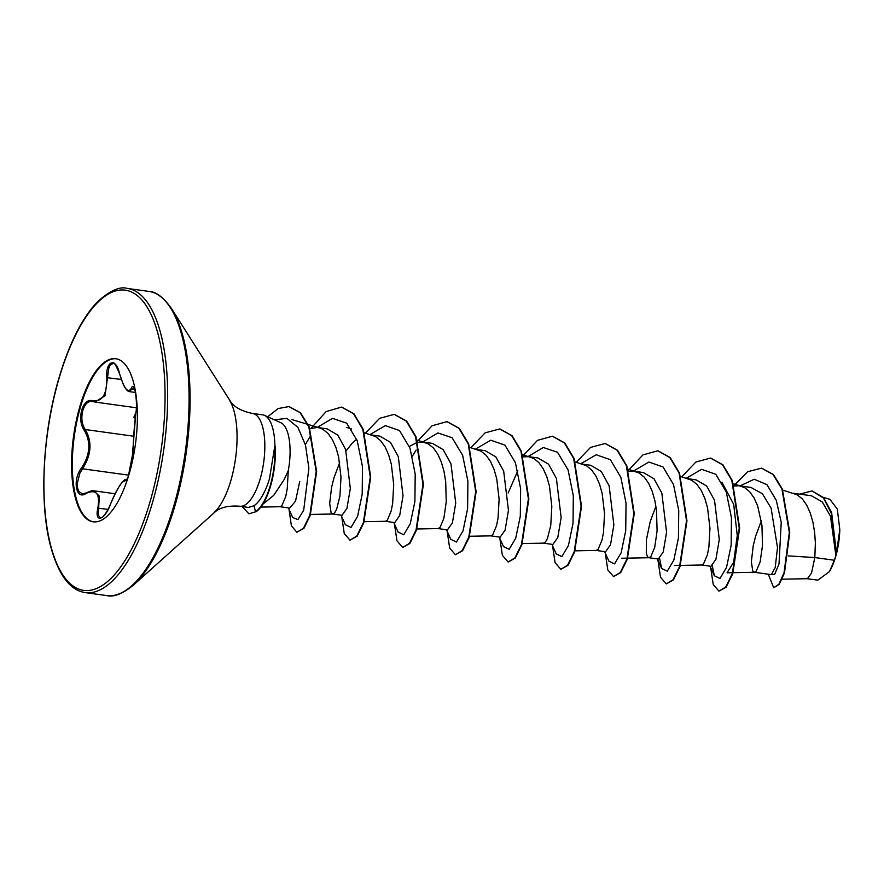 <?xml version="1.0" encoding="UTF-8"?>
<svg xmlns="http://www.w3.org/2000/svg" width="884" height="884" viewBox="0 0 884 884"><rect width="100%" height="100%" fill="white"/><g stroke="black" fill="none" stroke-linecap="round" stroke-linejoin="round"><path stroke-width="1.33" d="M113.229 363.346L110.191 365.103L108.798 368.23L105.019 395.822L94.809 402.021L93.063 401.612C88.499 400.551 85.074 403.535 82.787 410.585C81.008 418.088 81.825 424.408 85.251 429.525C92.345 441.668 91.439 454.752 82.555 468.785L79.88 473.205L77.251 483.449L77.527 487.957L78.775 491.405L82.389 493.968M110.522 504.09L110.489 504.068C113.749 496.233 116.721 490.244 119.406 486.101C123.307 480.653 125.34 478.664 125.517 480.134L125.992 480.355A0.983 0.961 133.3 0 0 124.898 481.051C122.114 480.587 117.329 488.266 110.533 504.079C104.831 520.3 94.245 523.659 97.826 508.123C100.224 493.681 96.301 488.786 86.046 493.427C75.925 500.819 72.212 479.57 81.571 467.945C90.256 454.475 91.129 441.912 84.168 430.232C80.621 424.806 79.803 418.121 81.693 410.176C84.113 402.717 87.693 399.557 92.433 400.684C102.268 402.132 107.063 394.452 106.809 377.634C105.483 360.44 116.08 357.059 119.517 373.556C124.169 388.938 128.092 393.833 131.285 388.231C134.39 379.888 138.103 401.148 135.749 413.734C134.092 428.199 133.23 440.773 133.153 451.481A0.983 0.829 -2.2 0 0 133.13 451.68L132.092 462.586M135.44 415.911L134.733 417.966M93.582 521.858A82.323 31.183 97.9 0 1 79.936 408.839A82.323 31.183 97.9 0 1 116.113 358.782M79.217 408.739A82.323 31.183 97.9 0 1 115.76 358.727A82.323 31.183 97.9 0 1 129.76 471.802A82.323 31.183 97.9 0 1 93.218 521.814A82.323 31.183 97.9 0 1 79.217 408.739M252.526 413.458L262.625 414.85A46.83 17.735 97.9 0 1 264.515 415.392A46.83 17.735 97.9 0 1 274.924 446.718L274.703 446.685A47.404 17.956 97.9 0 1 270.504 484.708A47.404 17.956 97.9 0 1 255.498 511.814L248.89 513.825L255.498 511.814L254.051 505.725L248.415 507.427L239.708 506.234A46.83 17.735 -82.1 0 0 260.493 477.78A46.83 17.735 -82.1 0 0 252.526 413.458C242.404 411.38 235.243 407.69 231.078 402.375L171.573 308.66C163.429 297.19 155.816 291.444 148.722 291.388L127.307 288.427C119.97 286.184 110.168 290.516 97.914 301.433C92.842 306.439 87.671 313.29 82.378 321.986C72.875 337.798 64.698 357.777 57.858 381.932C42.101 436.784 39.493 505.803 50.675 546.445C60.731 583.075 74.985 591.042 85.262 592.611A153.529 58.156 -82.1 0 0 153.429 499.327A153.529 58.156 -82.1 0 0 127.307 288.427M274.924 446.718L275.112 446.265A47.404 17.956 97.9 0 1 270.935 484.775A47.404 17.956 97.9 0 1 255.94 511.88M274.703 446.685L269.432 479.017L268.15 482.929C264.04 494.311 259.344 501.902 254.051 505.725M261.774 505.073L273.72 495.383L284.162 479.57L288.294 470.597A41.813 15.835 97.9 0 0 280.792 422.685L264.515 415.392M279.963 506.731L289.742 508.09L295.521 501.173L299.72 481.493M260.813 507.096L280.062 506.731L281.908 505.582L285.753 496.399L287.223 488.863L288.294 470.597M782.119 579.186L807.39 578.711L811.523 573.075L814.827 557.55L834.363 560.257A41.813 15.835 -82.1 0 0 835.8 555.583A41.813 15.835 -82.1 0 0 835.866 555.351L830.474 516.201L822.341 501.979L811.501 495.802M788.196 555.892L814.827 557.55L815.368 542.831L814.65 532.566L812.982 522.499L810.352 513.206L806.783 505.228L802.363 498.985L797.246 494.852L782.771 490.101M771.389 574.622L775.235 567.484L777.5 547.528L771.091 508.156L762.439 493.78L750.958 487.438L738.88 485.747L734.195 486.001M761.345 520.853L755.632 536.113L753.245 545.616L751.345 561.771L752.77 571.031L754.372 572.291L756.273 571.141L760.13 561.959L762.505 545.45L761.942 525.273L757.643 505.924L754.074 497.946L749.654 491.703L744.538 487.559L739.322 485.802M711.012 566.257L715.941 559.285L719.278 539.483L714.526 500.289L706.681 486.023L696.095 479.857L687.719 478.664M680.393 565.406L701.73 565.009L703.565 563.859L707.421 554.677L708.891 547.141L709.951 528.267L707.565 507.924L704.935 498.642L701.366 490.653L696.946 484.421L691.829 480.277L680.779 476.564M658.304 558.986L663.243 551.97L666.569 532.19L661.829 493.04L653.994 478.763L643.386 472.575L633.463 471.172L628.778 471.437M655.928 506.278L650.215 521.549L646.414 539.781L646.292 552.876L647.353 556.456L648.812 557.705M627.684 558.124L649.022 557.727L650.856 556.577L654.712 547.395L657.088 530.886L656.525 510.709L654.867 500.642L652.226 491.36L648.657 483.371L644.237 477.139L639.121 472.995L633.905 471.227M596.214 550.445L605.595 551.738L610.524 544.71L613.861 524.908L609.131 485.769L601.319 471.503L590.678 465.282L582.302 464.1M574.976 550.842L596.313 550.434L598.148 549.284L602.004 540.102L603.474 532.566L604.534 513.703L602.159 493.36L599.518 484.078L595.949 476.089L591.529 469.857L586.412 465.713L575.362 462.001M543.505 543.152L552.887 544.456L557.804 537.439L561.152 517.626L556.401 478.432L548.577 464.188L537.969 458.011M543.395 543.141L545.439 542.002L547.439 538.5L550.765 525.284L551.826 506.41L549.45 486.078L546.809 476.785L543.24 468.807L538.82 462.564L533.704 458.431L522.654 454.719M490.797 535.87L500.178 537.163L505.096 530.157L508.444 510.344L503.681 471.128L495.847 456.884L485.261 450.729M469.559 536.268L490.896 535.87L492.731 534.721L496.587 525.538L498.057 518.002L499.117 499.128L496.742 478.796L494.101 469.503L490.532 461.525L486.112 455.282L480.995 451.138L469.945 447.437M447.47 529.836L452.398 522.864L455.735 503.062L450.984 463.868L443.138 449.602L432.552 443.437M447.47 529.881L437.978 528.577L440.033 527.439L443.878 518.256L446.254 501.747L445.691 481.57L444.033 471.503L441.392 462.221L437.823 454.232L433.403 448L428.287 443.856L416.773 440.011M394.761 522.566L399.69 515.549L403.027 495.769L398.286 456.608L390.452 442.343L379.844 436.143L371.468 434.961M364.142 521.704L385.479 521.295L387.325 520.157L391.17 510.963L392.64 503.438L393.7 484.565L391.325 464.222L388.684 454.94L385.115 446.95L380.695 440.718L375.578 436.574L364.539 432.862M342.053 515.284L346.981 508.278L350.318 488.487L345.589 449.348L337.776 435.083L327.135 428.862L317.665 427.524M339.677 462.575L333.964 477.846L331.577 487.349L329.677 503.493L331.102 512.753L332.771 514.013L334.616 512.864L336.605 509.361L339.931 496.145L340.992 477.272L338.616 456.94L335.975 447.647L332.406 439.668L327.986 433.425L322.87 429.293L319.831 428L317.223 427.469L309.511 428.663M528.488 456.663L523.361 456.873M423.071 442.088L416.673 442.619L409.369 446.464M356.661 439.182L352.009 443.403L346.119 450.906M812.175 490.974L823.545 497.637L831.623 512.576L836.463 552.964L839.8 529.505L837.292 509.073L829.921 499.383M834.363 560.257L829.446 571.594L817.943 580.125M740.107 485.846L754.24 479.261L766.947 484.653L776.307 500.355L781.235 522.322L779.014 563.926L774.693 574.313L770.87 574.578M734.04 485.515L747.709 471.713L761.511 468.155L773.036 474.487L781.931 489.018L789.324 532.389L784.053 572.699L778.87 584.247L773.688 587.761L768.295 574.224M799.677 494.134L811.954 490.94L823.479 498.001L831.645 513.902L835.866 555.351M761.721 468.188L773.467 474.553L782.362 489.084L789.766 532.455L784.495 572.766L779.312 584.302L773.688 587.761M836.507 552.478L835.888 555.24M721.896 482.211L733.698 504.333L737.256 535.527L733.643 562.312L727.035 572.788M712.327 565.837L714.338 575.738L719.996 578.456L726.549 567.384L731.145 545.284L731.455 517.77L726.25 491.891L715.764 474.255L701.598 469.338L686.338 478.244M659.619 558.555L661.63 568.456L667.276 571.163L673.84 560.102L678.437 538.002L678.746 510.488L673.542 484.609L663.055 466.973L648.9 462.045L633.629 470.962M604.623 551.605L608.921 561.163L614.568 563.881L621.132 552.82L625.728 530.72L626.038 503.206L620.833 477.327L610.347 459.691L596.192 454.763L580.921 463.68M551.914 544.323L556.202 553.881L561.87 556.588L568.434 545.483L573.031 523.306L573.318 495.736L568.058 469.846L557.517 452.288L543.295 447.503L528.013 456.597M517.781 470.763L508.167 493.018M499.206 537.03L503.493 546.599L509.151 549.318L515.703 538.257L520.311 516.157L520.621 488.642L515.416 462.752L504.93 445.127L490.775 440.199L475.504 449.105M446.497 529.748L450.785 539.306L456.453 542.025L463.017 530.919L467.614 508.742L467.901 481.172L462.641 455.282L452.1 437.724L437.889 432.939L422.596 442.033M416.154 450.067L412.364 456.199M393.789 522.466L398.076 532.024L403.734 534.754L410.286 523.693L414.894 501.593L415.204 474.078L410.01 448.188L399.524 430.552L385.358 425.624L370.087 434.541M341.08 515.184L345.368 524.742L351.036 527.461L357.6 516.355L362.197 494.178L362.484 466.608L357.224 440.718L346.683 423.149L332.472 418.364L317.179 427.458M310.726 435.525L305.345 444.575M288.383 507.902L292.659 517.471L297.875 519.615L303.698 510.223L308.87 468.266L305.51 445.182L297.886 427.359L286.946 418.397L274.349 419.801M710.703 567.65L713.211 584.49L718.935 591.142L725.709 587.075L732.306 573.705L739.234 528.035L731.797 480.366L722.493 464.774L710.504 458.078L695.918 462.001L681.686 476.841M657.994 560.357L660.503 577.208L666.227 583.86L673 579.793L679.597 566.423L686.525 520.753L679.089 473.084L669.785 457.492L657.795 450.785L642.9 454.917L628.436 470.365M605.286 553.075L607.794 569.926L613.518 576.578L620.292 572.512L626.889 559.141L633.817 513.471L626.38 465.802L617.076 450.199L605.087 443.503L590.501 447.437L576.269 462.277M552.577 545.793L555.086 562.633L560.81 569.285L567.583 565.219L574.18 551.859L581.108 506.189L573.672 458.52L564.368 442.917L552.378 436.221L537.483 440.354L523.019 455.79M499.869 538.511L502.377 555.351L508.101 562.003L514.875 557.937L521.472 544.566L528.4 498.896L520.963 451.227L511.659 435.635L499.67 428.939L485.084 432.862L470.852 447.702M447.16 531.218L449.669 548.069L455.393 554.721L462.166 550.655L468.763 537.284L475.691 491.614L468.255 443.945L458.951 428.342L446.961 421.646L432.066 425.779L417.602 441.226M417.314 441.646L416.684 442.619M394.452 523.936L396.96 540.787L402.684 547.439L409.458 543.373L416.055 529.991L422.983 484.322L415.546 436.652L406.242 421.06L394.253 414.364L379.656 418.298L365.435 433.138M341.743 516.654L344.252 533.505L349.987 540.157L356.749 536.08L363.346 522.709L370.274 477.04L362.838 429.37L353.534 413.767L341.544 407.082L326.141 411.568L311.267 428.055M289.035 509.35L291.388 525.781L296.869 532.256L303.499 528.234L309.842 515.195L316.196 471.515L308.847 426.972L300.063 412.673L288.913 406.585L278.239 408.518L267.631 416.795M242.194 506.576L248.89 513.825M718.935 591.142L726.14 587.142L732.748 573.771L739.665 528.102L732.239 480.432L722.935 464.829L710.725 458.111M666.448 583.882L673.431 579.849L680.039 566.478L686.956 520.82L679.531 473.15L670.227 457.547L658.016 450.818M613.518 576.578L620.723 572.567L627.331 559.196L634.248 513.538L626.822 465.857L617.518 450.265L605.308 443.536M560.81 569.285L568.014 565.285L574.622 551.914L581.539 506.245L574.114 458.575L564.81 442.972L552.599 436.254M508.322 562.025L515.306 558.003L521.914 544.632L528.831 498.963L521.405 451.293L512.101 435.69L499.891 428.961M455.393 554.721L462.597 550.71L469.205 537.339L476.122 491.67L468.697 444L459.393 428.409L447.182 421.679M402.684 547.439L409.9 543.428L416.497 530.057L423.414 484.388L415.988 436.718L406.684 421.115L394.474 414.397M349.987 540.157L357.191 536.146L363.788 522.764L370.705 477.095L363.28 429.425L353.976 413.834L341.765 407.115M296.869 532.256L303.941 528.301L310.284 515.261L316.638 471.581L309.289 427.038L300.494 412.729L289.134 406.618M829.446 571.594A41.515 15.724 -82.1 0 0 839.8 529.505M133.606 387.523L129.296 391.59C127.55 391.413 125.561 389.082 123.329 384.595L119.561 373.744M86.776 492.852A0.983 0.696 58.8 0 0 86.323 492.907C90.787 490.896 93.295 490.211 93.859 490.863L99.328 496.134L98.4 512.543L98.699 515.847L100.522 517.847M133.694 417.624L135.871 412.662M81.571 467.945L82.555 468.785L128.788 475.172M82.19 493.858L86.323 492.907A0.983 0.696 58.8 0 0 86.046 493.427M108.058 509.394L97.826 508.123M84.168 430.232A0.983 0.652 -36.7 0 1 85.251 429.525L133.738 436.232M100.566 517.836L101.483 517.659C101.24 518.698 106.842 513.571 110.489 504.068L110.533 504.079M92.433 400.684A0.983 0.796 108.4 0 0 93.063 401.612M106.809 377.634L121.219 379.446M133.164 451.868A0.983 0.829 -2.2 0 1 133.13 451.68L131.561 465.426L128.235 476.73L133.13 451.68L133.429 441.226M119.517 373.556L119.473 373.667C115.793 364.871 113.716 361.434 113.218 363.368M131.285 388.231A0.983 0.873 22.4 0 0 132.28 389.048L134.7 389.38M57.946 382.208A151.573 57.416 -82.1 0 0 65.77 578.965A151.573 57.416 -82.1 0 0 151.031 498.333A151.573 57.416 -82.1 0 0 143.208 301.577A151.573 57.416 -82.1 0 0 57.946 382.208M239.708 506.234C229.398 505.482 221.508 507.096 216.05 511.085L133.362 585.153C122.412 593.971 113.528 597.44 106.688 595.573A153.529 58.156 -82.1 0 0 174.844 502.289A153.529 58.156 -82.1 0 0 148.722 291.388M133.362 585.153A152.965 57.935 -82.1 0 0 175.938 502.245A152.965 57.935 -82.1 0 0 171.573 308.66M214.016 512.643A62.145 23.537 -82.1 0 0 231.31 478.962A62.145 23.537 -82.1 0 0 229.542 400.319M126.301 480.222L125.495 480.111M106.688 595.573L85.262 592.611M771.378 574.644L754.339 572.291M711.012 566.301L701.631 565.009M658.304 559.019L648.922 557.727M394.761 522.599L385.38 521.306M342.053 515.317L332.671 514.013M811.501 495.769L793.136 493.228M537.98 457.967L529.593 456.807M485.272 450.685L476.885 449.525M432.563 443.403L424.176 442.243M823.291 497.349L829.932 499.349M817.932 580.18L807.202 578.7M291.963 419.58L319.831 428M310.56 514.433L332.771 514.013M346.318 427.359L351.534 428.939M416.85 528.986L438.188 528.588M522.267 543.549L543.605 543.152M628.071 469.282L636.082 471.702M621.618 558.235L627.231 558.135M674.326 565.517L679.94 565.417M733.488 483.857L741.499 486.277M727.035 572.81L732.637 572.699M733.101 572.688L754.439 572.291M710.04 566.169L714.338 575.738M661.63 568.456L657.331 558.887M115.13 493.758L94.024 490.841M136.28 407.767L94.809 402.032M135.539 392.496L129.373 391.645M92.046 401.38L94.676 401.999M126.224 480.476L128.534 476.001M131.65 464.509L135.749 413.613C138.048 403.435 134.224 383.667 133.583 387.59L133.606 387.601"/></g></svg>
